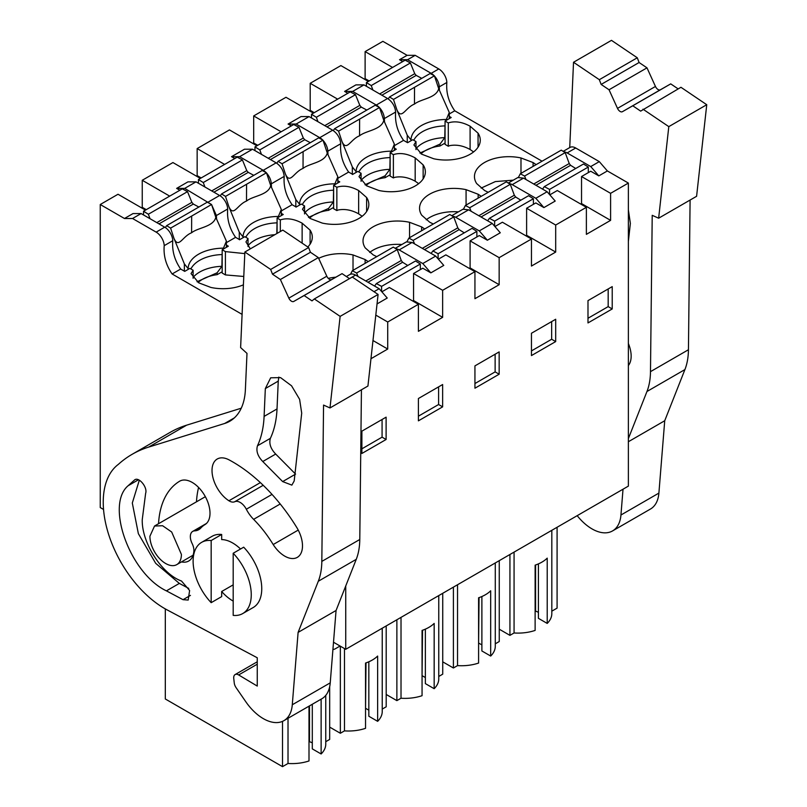 <?xml version="1.0" encoding="UTF-8"?>
<svg xmlns="http://www.w3.org/2000/svg" width="807" height="807" viewBox="0 0 807 807"><rect width="100%" height="100%" fill="white"/><g stroke="black" fill="none" stroke-linecap="round" stroke-linejoin="round"><path stroke-width="1.21" d="M551.817 530.31L551.817 613.592A33.793 19.509 180 0 1 547.217 623.418L547.217 558.151A33.793 19.509 0 0 1 535.122 565.152L535.122 630.418A33.793 19.509 180 0 1 514.069 632.97L509.933 635.361L499.251 629.198M557.082 527.274L557.082 608.135L551.817 611.171M538.41 563.881L538.41 618.333L547.217 623.418M535.122 610.909L538.41 612.271M535.586 610.647L535.586 564.991M445.06 121.06L445.06 144.372L448.288 146.238L449.64 145.653C456.328 144.382 463.147 145.663 470.098 149.497L470.098 126.195C462.088 121.887 454.815 120.798 448.288 122.926L445.06 121.06L451.194 117.519L449.277 116.41M473.588 151.938L470.098 149.497M333.503 642.231L345.739 649.292L628.371 486.117L628.371 183.068L607.368 170.943L598.814 175.886L590.734 166.565L567.139 152.937A11.419 6.597 -120 0 0 563.982 151.857M590.734 166.565L599.298 161.622L575.694 147.994A11.419 6.597 -120 0 0 569.984 147.429L563.185 151.363M402.743 61.574L399.515 59.708L407.111 55.33L415.181 55.33L438.786 68.948A11.419 6.597 60 0 1 446.846 82.475C445.999 92.523 448.631 101.964 454.755 110.801L541.971 161.158M415.181 55.33L407.596 59.708L431.19 73.336A11.419 6.597 60 0 1 434.105 75.646M434.509 76.08A11.419 6.597 60 0 1 439.26 86.853L446.846 82.475M399.515 59.708L407.596 59.708M608.175 288.956L608.175 306.62L587.99 318.271M607.368 170.943L599.298 161.622M513.302 180.163L495.347 181.585L481.133 188.092M439.442 90.465L439.26 86.853M520.989 173.354L520.989 157.96A34.398 19.862 0 0 0 474.455 176.541A34.398 19.862 0 0 0 476.665 183.552L484.624 190.533L488.124 192.248M363.987 84.886L352.679 91.413L344.609 91.413L355.907 84.886L363.987 84.886L387.582 98.504C392.303 101.722 394.996 106.231 395.652 112.032C394.805 122.099 397.437 131.541 403.55 140.368L407.596 142.698L412.76 139.712L415.988 141.578L413.92 144.947L421.637 154.167L433.732 158.757A34.398 19.862 0 0 0 480.266 140.176A34.398 19.862 0 0 0 478.057 133.175L470.098 126.195M415.988 149.598L415.988 141.578M448.288 146.238L448.288 122.926M520.989 157.96L533.084 162.56L536.07 164.567M598.814 175.886L590.734 171.225L581.534 176.541L610.596 193.327L610.596 220.361L581.534 203.586L581.534 176.541M337.659 99.15L310.201 83.303L340.887 65.579L368.345 81.436M369.152 80.962L365.117 78.632L364.31 79.106M407.111 55.33L382.881 41.339L365.117 51.598L365.117 78.632M365.117 51.598L392.575 67.445M514.069 552.099L514.069 632.97M509.933 554.49L509.933 635.361M610.596 220.361L586.376 234.353L586.376 207.308L555.69 225.032L555.69 252.066L526.618 235.281L525.811 235.755M580.727 204.05L581.534 203.586M612.22 308.95L587.99 322.931L587.99 300.618L612.22 286.626L612.22 308.95L608.175 306.62M628.371 183.068L610.596 193.327M549.819 194.85L557.304 190.533L586.376 207.308M512.223 184.642L535.828 198.27L543.898 207.591L555.206 201.064L547.126 191.743L523.531 178.115L512.223 184.642A11.419 6.597 -120 0 0 509.066 183.562M508.269 183.058L517.822 177.55L523.531 178.115M318.674 258.351A34.398 19.862 180 0 1 353.022 254.931L365.117 259.531L368.103 261.549M409.553 237.692L409.553 222.298A34.398 19.862 180 0 0 363.019 240.879A34.398 19.862 180 0 0 365.228 247.89L373.187 254.871L376.677 256.596M409.553 222.298L421.637 226.898L424.633 228.906M466.073 205.059L466.073 189.665A34.398 19.862 180 0 0 419.539 208.246A34.398 19.862 180 0 0 421.758 215.247L429.717 222.228L433.208 223.953M466.073 189.665L478.168 194.255L481.154 196.272M423.14 178.882L423.14 164.87L415.181 157.89C407.172 153.582 399.909 152.503 393.382 154.631L390.144 152.765L396.287 149.224L394.371 148.115M423.14 164.87A34.398 19.862 180 0 1 425.36 171.881A34.398 19.862 180 0 1 378.816 190.462L366.731 185.862L359.004 176.642L361.082 173.283L357.844 171.417L352.508 174.494A38.716 22.354 180 0 1 352.467 174.272L352.679 174.403M291.307 125.912L288.079 124.046L301.001 116.581L309.071 116.581L332.676 130.209C337.397 133.427 340.08 137.936 340.736 143.737C339.898 153.814 342.531 163.256 348.644 172.062L352.467 174.272M366.62 211.525L366.62 197.513L358.651 190.533C350.652 186.225 343.378 185.136 336.852 187.264L333.624 185.398L339.757 181.857L337.84 180.748M366.62 197.513A34.398 19.862 180 0 1 368.829 204.514A34.398 19.862 180 0 1 322.296 223.095L310.201 218.505L302.474 209.285L304.552 205.916L301.324 204.05L295.987 207.127A38.716 22.354 180 0 1 295.937 206.905L296.149 207.036M234.787 158.545L231.548 156.679L244.471 149.224L252.551 149.224L276.145 162.843C280.866 166.06 283.56 170.57 284.215 176.37C283.368 186.447 286.001 195.889 292.114 204.706L295.937 206.905M310.09 244.158L310.09 230.146L302.131 223.166C294.121 218.858 286.858 217.769 280.322 219.897L277.094 218.031L283.237 214.491L281.31 213.381M310.09 230.146A34.398 19.862 180 0 1 312.299 237.147A34.398 19.862 180 0 1 307.8 246.982M179.87 190.25L176.642 188.384L187.95 181.857L196.02 181.857L219.625 195.486A11.419 6.597 60 0 1 227.685 209.003C226.848 219.08 229.481 228.522 235.594 237.339L239.417 239.548A38.716 22.354 180 0 0 239.457 239.77L244.793 236.683L248.021 238.549L245.953 241.918L250.341 248.849M222.187 249.736L222.187 273.048L225.415 274.915L225.415 251.602L222.187 249.736L228.32 246.196L226.404 245.086M225.415 251.602L244.793 253.61M243.401 284.841A34.398 19.862 180 0 1 210.859 287.433L198.764 282.843L191.037 273.623L193.115 270.254L189.887 268.388L184.712 271.374L180.677 269.044C174.564 260.227 171.931 250.785 172.779 240.708A11.419 6.597 60 0 0 164.709 227.181L156.155 232.123A11.419 6.597 60 0 1 164.214 245.651L172.779 240.708M242.09 314.377L172.123 273.977C166.01 265.16 163.367 255.718 164.214 245.651M384.536 122.17L384.344 118.558L395.652 112.032M352.679 91.413L376.284 105.041A11.419 6.597 60 0 1 379.189 107.341M379.603 107.775A11.419 6.597 60 0 1 384.344 118.558M344.609 91.413L347.837 93.279M103.538 509.459L100.25 507.563L100.25 204.514L118.014 194.255L145.472 210.113M200.378 178.408L172.93 162.56L142.244 180.274L142.244 207.308L141.437 207.782M256.908 145.774L229.45 129.917L197.15 148.569L197.15 175.613L196.343 176.077M313.439 113.131L285.981 97.284L253.68 115.936L253.68 142.97L252.873 143.444M310.201 83.303L310.201 110.337L309.394 110.801M381.862 291.821L389.337 287.504L418.409 304.289L387.723 322.003L387.723 349.038L372.985 340.534M370.968 358.722L387.723 349.038M345.739 649.292L345.739 585.983M494.913 226.555L502.398 222.228L531.46 239.013L531.46 266.058L555.69 252.066M531.46 239.013L499.16 257.665L499.16 284.7L470.098 267.924L469.291 268.388M438.383 259.188L445.868 254.871L474.94 271.646L474.94 298.691L499.16 284.7M474.94 271.646L442.64 290.298L442.64 317.343L413.567 300.557L412.76 301.021M418.409 304.289L418.409 331.324L442.64 317.343M531.46 355.574L555.69 341.583L555.69 319.259L531.46 333.251L531.46 355.574M442.64 406.859L442.64 384.536L418.409 398.517L418.409 420.84L442.64 406.859L438.594 404.519L418.409 416.18M499.16 374.216L499.16 351.892L474.94 365.884L474.94 388.207L499.16 374.216L495.125 371.886L474.94 383.547M386.109 439.492L361.889 453.473L361.889 431.15L386.109 417.169L386.109 439.492L382.074 437.162L382.074 419.499M543.898 207.591L535.828 202.93L526.618 208.246L555.69 225.032M535.828 198.27L547.126 191.743M309 706.175L309 760.951A33.793 19.509 180 0 1 288.018 763.472L282.521 766.65L165.314 698.983L165.314 608.922M329.68 686.727L329.68 739.424L325.766 741.683M325.766 695.382L325.766 744.094A33.793 19.509 180 0 1 321.125 753.97L321.125 699.175M312.299 704.269L312.299 748.876L321.125 753.97M309 741.462L312.299 742.813M309.474 741.179L309.474 705.893M288.018 718.291L288.018 763.472M282.521 721.357L282.521 766.65M156.155 232.123L132.55 218.505L124.48 218.505L100.25 204.514M132.55 218.505L141.114 213.562L133.034 213.562L124.48 218.505M146.279 209.638L142.244 207.308M169.692 196.121L142.244 180.274M225.415 274.915L243.775 276.468M141.114 213.562L164.709 227.181M375.8 315.113L387.723 322.003M361.889 448.813L382.074 437.162M193.115 278.274L193.115 270.254M216.569 219.141L216.387 215.53L211.636 204.756M211.222 204.312L184.712 188.384L176.642 188.384M373.994 291.7L379.169 288.714L355.564 275.086A11.419 6.597 -120 0 0 349.855 274.521L346.364 276.539M379.169 288.714L387.239 298.035L377.04 303.926M196.02 181.857L184.712 188.384M418.682 183.643L415.181 181.202C408.241 177.369 401.422 176.077 394.724 177.348L393.382 177.944L390.144 176.077L390.144 152.765M361.082 181.303L361.082 173.283M393.382 154.631L393.382 177.944M310.201 110.337L314.246 112.667M253.68 115.936L281.129 131.783M288.079 124.046L296.149 124.046L309.071 116.581M296.149 124.046L319.754 137.674A11.419 6.597 60 0 1 322.669 139.984M323.072 140.418A11.419 6.597 60 0 1 327.824 151.191L340.736 143.737M328.005 154.803L327.824 151.191M451.738 215.701L462.905 209.255L468.615 209.82L492.22 223.438L500.29 232.769L487.378 240.224L479.297 235.563L470.098 240.879L499.16 257.665M526.618 208.246L526.618 235.281M492.22 223.438L479.297 230.903L455.693 217.275A11.419 6.597 -120 0 0 452.545 216.195M487.378 240.224L479.297 230.903M531.46 350.904L551.655 339.253L551.655 321.59M555.69 341.583L551.655 339.253M458.386 211.858A34.398 19.862 0 0 0 426.217 219.797M457.539 584.742L457.539 665.604A33.793 19.509 180 0 0 478.591 663.061L478.591 597.785A33.793 19.509 0 0 0 490.686 590.785L490.686 656.051A33.793 19.509 180 0 0 495.286 646.225L495.286 562.943M453.403 587.133L453.403 667.994L442.73 661.831M457.539 665.604L453.403 667.994M499.251 560.653L499.251 641.525L495.286 643.815M490.686 656.051L481.88 650.967L481.88 596.514M478.591 643.542L479.055 597.624M479.055 643.28L481.88 644.914M362.151 216.276L358.651 213.835C351.711 210.002 344.892 208.72 338.204 209.991L336.852 210.577L333.624 208.71L333.624 185.398M304.552 213.936L304.552 205.916M336.852 187.264L336.852 210.577M253.68 142.97L257.715 145.3M197.15 148.569L224.608 164.416M231.548 156.679L239.629 156.679L252.551 149.224M239.629 156.679L263.223 170.307A11.419 6.597 60 0 1 266.139 172.617M266.552 173.051A11.419 6.597 60 0 1 271.293 183.835L284.215 176.37M271.485 187.436L271.293 183.835M395.218 248.334L406.385 241.888L412.095 242.453L435.689 256.081L443.769 265.402L430.847 272.867L422.777 268.196L413.567 273.512L442.64 290.298M470.098 240.879L470.098 267.924M435.689 256.081L422.777 263.536L399.172 249.908A11.419 6.597 -120 0 0 396.015 248.828M430.847 272.867L422.777 263.536M495.125 354.233L495.125 371.886M401.856 244.501A34.398 19.862 0 0 0 369.697 252.43M401.018 617.375L401.018 698.237A33.793 19.509 180 0 0 422.061 695.695L422.061 630.418A33.793 19.509 0 0 0 434.166 623.418L434.166 688.694A33.793 19.509 180 0 0 438.766 678.858L438.766 595.576M396.873 619.766L396.873 700.627L386.2 694.464M401.018 698.237L396.873 700.627M442.73 593.286L442.73 674.158L438.766 676.448M434.166 688.694L425.36 683.61L425.36 629.147M422.061 676.185L422.525 630.257M422.525 675.913L425.36 677.547M248.021 246.569L248.021 238.549M280.322 219.897L280.322 231.538M277.094 233.405L277.094 218.031M197.15 175.613L201.185 177.944M413.567 273.512L413.567 300.557M438.594 386.866L438.594 404.519M335.833 277.184A34.398 19.862 0 0 0 328.247 278.354M344.488 648.576L344.488 730.88A33.793 19.509 180 0 0 365.541 728.328L365.541 663.051A33.793 19.509 0 0 0 377.636 656.051L377.636 721.327A33.793 19.509 180 0 0 382.236 711.502L382.236 628.219M340.352 646.185L340.352 733.26L329.68 727.107M344.488 730.88L340.352 733.26M386.2 625.929L386.2 706.791L382.236 709.081M377.636 721.327L368.829 716.243L368.829 661.79M365.541 708.818L366.005 662.9M366.005 708.546L368.829 710.18M340.08 646.024L335.308 648.788A6.496 3.753 120 0 1 332.928 649.393M149.91 536.231L154.53 526.043L162.59 525.72L171.679 532.005L181.404 554.419A22.273 12.862 60 0 1 176.794 564.607A22.273 12.862 60 0 1 159.635 558.646A22.273 12.862 60 0 1 149.91 536.231M233.193 615.378L233.193 553.249L243.694 547.186A41.117 23.736 60 0 1 261.75 588.676A41.117 23.736 60 0 1 253.237 607.5L242.736 613.562A41.117 23.736 60 0 1 233.193 615.378M211.172 602.668A41.117 23.736 60 0 1 193.115 561.178A41.117 23.736 60 0 1 201.629 542.354A41.117 23.736 60 0 1 211.172 540.539L211.172 602.668L221.673 596.605L221.673 591.501L233.193 584.853M211.172 540.539L221.673 534.476L221.673 539.58A35.407 20.437 60 0 1 231.962 542.586A35.407 20.437 60 0 1 240.547 549.002M233.193 553.249A41.117 23.736 60 0 1 251.259 594.739A41.117 23.736 60 0 1 242.736 613.562M201.629 542.354L212.13 536.292A41.117 23.736 60 0 1 221.673 534.476M655.455 86.46L617.506 108.38A4.57 2.633 60 0 0 622.419 111.689L660.368 89.779A4.57 2.633 60 0 1 655.455 86.46L646.992 67.849L639.094 62.512L637.278 57.781L611.474 40.35L573.525 62.26L569.732 147.58M660.368 89.779L670.718 83.878L678.152 88.901M690.096 200.035L688.442 349.744L650.482 371.654L652.217 215.318L658.643 218.203L696.592 196.293L706.75 104.718L680.947 87.287L640.667 111.124L632.769 105.788L622.419 111.689M688.442 349.744A79.943 46.15 60 0 1 684.911 369.586L664.726 420.74L658.895 493.097A41.117 23.736 60 0 1 650.492 509.015L612.543 530.925A41.117 23.736 60 0 1 577.187 515.663M637.278 57.781L599.329 79.691L573.525 62.26M639.094 62.512L601.144 84.432L599.329 79.691M601.144 84.432L609.043 89.769L646.992 67.849M617.506 108.38L609.043 89.769M670.718 83.878L632.769 105.788M706.75 104.718L668.801 126.628L642.997 109.197M658.643 218.203L668.801 126.628M650.482 371.654A79.943 46.15 60 0 1 646.962 391.496L628.371 438.605M664.726 420.74L628.371 441.732M623.024 489.203L620.946 515.007A41.117 23.736 60 0 1 612.543 530.925M628.371 343.489A25.128 14.506 60 0 1 628.371 365.541M628.371 241.454L630.368 223.398L628.371 209.85M224.639 423.483A75.374 43.517 60 0 0 229.834 421.214A75.374 43.517 60 0 0 245.378 389.751L246.992 353.385L240.617 347.575L244.864 252.016L270.668 269.447L272.484 274.178L280.382 279.515L288.845 298.126A4.57 2.633 60 0 0 293.758 301.445L304.108 295.544L312.006 300.88L314.337 298.943L340.14 316.374L329.982 407.949L323.557 405.074L321.822 561.41A79.943 46.15 60 0 1 318.301 581.252L298.106 632.395L292.285 704.763A41.117 23.736 60 0 1 283.882 720.671A41.117 23.736 60 0 1 245.792 701.727L236.128 687.715A6.849 3.954 60 0 1 234.252 682.934L233.758 678.495A6.849 3.954 60 0 1 235.13 674.561A6.849 3.954 60 0 1 238.64 674.945L257.251 686.071L257.251 657.766L167.059 609.87A86.793 50.115 60 0 1 109.268 536.332A86.793 50.115 60 0 1 118.336 464.378A239.82 138.461 60 0 1 132.166 454.291A239.82 138.461 60 0 1 148.7 447.078L224.639 423.483L234.403 417.855M233.193 601.094A35.407 20.437 60 0 1 221.673 591.501M273.19 544.543A84.513 48.793 60 0 0 253.61 519.345A25.128 14.506 60 0 1 246.317 509.237A11.419 6.597 60 0 0 234.746 501.722A11.419 6.597 60 0 1 228.916 500.764A25.128 14.506 60 0 1 213.209 478.591A25.128 14.506 60 0 1 217.224 459.022A25.128 14.506 60 0 1 229.117 459.899A134.739 77.795 60 0 1 296.653 527.294A25.128 14.506 60 0 1 297.289 557.375A25.128 14.506 60 0 1 273.19 544.543L298.227 530.088M158.535 523.723A105.061 60.656 60 0 1 171.558 487.842A105.061 60.656 60 0 1 179.527 481.275A25.128 14.506 60 0 1 179.679 481.184A25.128 14.506 60 0 1 204.726 495.569A25.128 14.506 60 0 1 204.948 524.621A54.815 31.644 60 0 0 200.792 528.04A25.128 14.506 60 0 1 198.734 529.705A25.128 14.506 60 0 1 194.588 530.865L202.85 526.103M181.474 561.904A25.128 14.506 60 0 0 188.717 561.016A25.128 14.506 60 0 0 193.872 551.06A11.419 6.597 60 0 0 192.116 543.494A11.419 6.597 60 0 1 192.702 531.399A11.419 6.597 60 0 1 194.588 530.865M265.332 388.581L264.101 416.402C263.586 427.629 261.367 437.424 257.463 445.797C255.94 450.972 257.705 456.207 262.769 461.513L282.652 481.587L291.872 485.118L294.192 480.962L301.707 413.154L299.609 399.324L291.559 385.807L280.554 377.615L270.668 377.807L265.332 388.581L278.254 381.116L277.023 408.947C276.498 420.175 274.289 429.97 270.385 438.332C268.862 443.517 270.627 448.753 275.691 454.059L295.574 474.123M166.413 590.865L183.018 599.682L188.182 600.055L189.615 590.492L181.494 581.02C161.723 573.989 141.598 542.556 142.244 519.678L145.633 493.319C147.822 487.267 138.491 476.15 134.466 480.054L128.101 485.753C105.142 505.111 130.169 573.767 166.413 590.865L179.336 583.411L188.727 588.394M132.166 454.291L170.116 432.381A239.82 138.461 60 0 1 186.649 425.168L241.263 408.201M244.864 252.016L282.813 230.096L308.617 247.537L270.668 269.447M272.484 274.178L310.443 252.268L308.617 247.537M280.382 279.515L318.331 257.604L310.443 252.268M293.758 301.445L331.707 279.535A4.57 2.633 60 0 1 326.805 276.216L318.331 257.604M304.108 295.544L342.057 273.634L349.492 278.647M331.707 279.535L342.057 273.634M314.337 298.943L352.286 277.033L378.09 294.464L340.14 316.374M329.982 407.949L367.931 386.039L378.09 294.464M361.435 389.791L359.781 539.5A79.943 46.15 60 0 1 356.25 559.342L336.065 610.485L330.234 682.853A41.117 23.736 60 0 1 321.832 698.761L283.882 720.671M298.106 632.395L336.065 610.485M196.484 501.813A105.061 60.656 60 0 1 198.593 487.458M278.859 377.071L278.254 381.116M139.318 480.195L132.308 503.003L138.36 533.659L155.68 563.316L179.336 583.411M588.313 172.627L588.313 167.029L583.481 164.013L544.332 186.619L542.546 189.1M565.193 152.614L524.58 176.057L520.293 173.767L561.238 150.152L565.193 152.614L569.228 163.528L533.74 184.016M535.949 185.287L570.579 165.294L569.228 163.528M570.579 165.294L575.714 168.502M524.58 176.057L526.003 179.537M544.332 186.619L549.557 189.413L588.313 167.029M549.557 189.413L549.557 194.537M520.293 173.767L518.498 177.247M407.253 142.496L407.253 135.233L411.449 140.468M445.06 143.071L439.986 145.996L439.986 144.11L444.778 137.634L445.06 123.38M439.986 144.11L419.892 153.068M445.888 120.586L449.277 112.486L438.705 88.679C436.224 98.272 420.972 98.797 414.465 104.083C405.255 107.684 401.523 120.465 396.822 109.621L407.253 135.233M366.408 86.278L366.408 82.556L371.24 85.562L372.895 90.021M396.822 109.621L393.483 99.432L389.529 96.971L388.207 98.898M389.529 96.971L430.131 73.518L434.428 75.818L393.483 99.432M421.748 78.36L416.2 75.394L414.748 73.689L379.673 93.935M371.24 85.562L410.39 62.966L414.748 73.689M410.39 62.966L405.164 60.172L366.408 82.556M439.986 145.996A29.688 17.139 0 0 0 421.022 153.794M449.277 118.629L449.277 112.486M434.428 75.818L438.705 88.679M533.407 204.332L533.407 198.734L528.565 195.718L489.415 218.324L487.64 220.795M510.286 184.319L469.674 207.762L465.387 205.472L506.322 181.847L510.286 184.319L514.321 195.223L478.833 215.711M481.043 216.992L515.663 196.999L514.321 195.223M515.663 196.999L520.808 200.207M469.674 207.762L471.086 211.242M489.415 218.324L494.641 221.108L533.407 198.734M494.641 221.108L494.641 226.242M465.387 205.472L463.581 208.942M352.336 174.201L352.336 166.938L356.533 172.173M390.144 174.766L385.08 177.701L385.08 175.815L389.872 169.339L390.144 155.075M385.08 175.815L364.986 184.763M390.971 152.291L394.371 144.191L383.799 120.384C381.308 129.977 366.055 130.502 359.549 135.788L359.619 119.093L338.577 131.138L334.612 128.666L333.291 130.593M359.539 135.798C350.339 139.389 346.607 152.17 341.906 141.326L352.336 166.938M311.492 117.983L311.492 114.251L316.334 117.267L317.978 121.726M341.906 141.326L338.577 131.138M334.612 128.666L375.225 105.223L379.512 107.513L359.619 119.093M366.842 110.065L361.284 107.099L359.831 105.384L324.757 125.64M316.334 117.267L355.473 94.671L359.831 105.384M355.473 94.671L350.258 91.877L311.492 114.251M385.08 177.701A29.688 17.139 0 0 0 366.106 185.499M394.371 150.334L394.371 144.191M379.512 107.513L383.799 120.384M476.876 236.965L476.876 231.367L472.045 228.351L432.895 250.957L431.109 253.438M453.756 216.952L413.144 240.395L408.856 238.105L449.802 214.491L453.756 216.952L457.791 227.856L422.303 248.354M424.512 249.625L459.133 229.632L457.791 227.856M459.133 229.632L464.277 232.84M413.144 240.395L414.566 243.875M432.895 250.957L438.11 253.751L476.876 231.367M438.11 253.751L438.11 258.876M408.856 238.105L407.051 241.575M295.816 206.834L295.816 199.571L300.012 204.807M333.624 207.409L328.55 210.334L328.55 208.448L333.341 201.972L333.624 187.718M328.55 208.448L308.456 217.406M334.441 184.924L337.84 176.824L327.269 153.017C324.787 162.611 309.535 163.135 303.029 168.421C293.819 172.022 290.086 184.803 285.385 173.959L295.816 199.571M254.972 150.616L254.972 146.894L259.804 149.9L261.458 154.359M285.385 173.959L282.047 163.771L278.092 161.309L276.761 163.236M278.092 161.309L318.694 137.856L322.992 140.156L282.047 163.771M310.312 142.698L304.764 139.732L303.311 138.027L268.227 158.273M259.804 149.9L298.953 127.304L303.311 138.027M298.953 127.304L293.728 124.51L254.972 146.894M328.55 210.334A29.688 17.139 0 0 0 309.585 218.132M337.84 182.967L337.84 176.824M322.992 140.156L327.269 153.017M420.346 269.599L420.346 264L415.514 260.994L376.365 283.59L374.589 286.071M397.236 249.585L356.623 273.038L352.326 270.738L393.271 247.124L397.236 249.585L401.271 260.5L365.783 280.987M367.982 282.258L402.612 262.265L401.271 260.5M402.612 262.265L407.747 265.473M356.623 273.038L358.036 276.508M376.365 283.59L381.59 286.384L420.346 264M381.59 286.384L381.59 291.509M352.326 270.738L350.531 274.219M239.286 239.467L239.286 232.204L243.482 237.44M276.821 233.566L277.094 220.351M277.921 217.557L281.31 209.457L270.738 185.65C268.257 195.244 253.005 195.768 246.498 201.064C237.288 204.655 233.556 217.436 228.855 206.592L239.286 232.204M198.441 183.26L198.441 179.527L203.273 182.543L204.928 187.002M228.855 206.592L225.516 196.404L221.562 193.942L220.24 195.869M221.562 193.942L262.174 170.499L266.461 172.789L225.516 196.404M253.781 175.331L248.233 172.365L246.781 170.66L211.706 190.916M203.273 182.543L242.423 159.937L246.781 170.66M242.423 159.937L237.208 157.143L198.441 179.527M281.31 215.6L281.31 209.457M266.461 172.789L270.738 185.65M184.369 271.172L184.369 263.909L188.576 269.145M222.187 271.747L217.113 274.673L217.113 272.786L221.905 266.31L222.187 252.056M217.113 272.786L197.019 281.744M223.004 249.262L226.404 241.162L215.832 217.355C213.351 226.949 198.088 227.473 191.592 232.759L191.662 216.064L170.61 228.109L166.645 225.647L165.324 227.564M191.582 232.769C182.372 236.36 178.65 249.141 173.949 238.297L184.369 263.909M143.535 214.955L143.535 211.232L148.367 214.238L150.011 218.697M173.949 238.297L170.61 228.109M166.645 225.647L207.258 202.194L211.555 204.494L191.662 216.064M198.875 207.036L193.327 204.07L191.874 202.365L156.79 222.611M148.367 214.238L187.517 191.642L191.874 202.365M187.517 191.642L182.291 188.848L143.535 211.232M217.113 274.673A29.688 17.139 0 0 0 198.149 282.47M226.404 247.305L226.404 241.162M211.555 204.494L215.832 217.355M567.139 152.937L575.694 147.994M431.19 73.336L438.786 68.948M533.084 166.303L533.084 162.56M478.057 147.187L478.057 133.175M449.277 113.969L454.755 110.801M394.371 145.663L403.55 140.368M337.84 178.307L348.644 172.062M281.31 210.94L292.114 204.706M226.404 242.645L235.594 237.339M172.123 273.977L180.677 269.044M376.284 105.041L387.582 98.504M349.451 278.617L355.564 275.086M219.625 195.486L208.317 202.012M216.387 215.53L227.685 209.003M415.181 181.202L415.181 157.89M332.676 130.209L319.754 137.674M455.693 217.275L468.615 209.82M478.168 197.997L478.168 194.255M358.651 213.835L358.651 190.533M276.145 162.843L263.223 170.307M399.172 249.908L412.095 242.453M421.637 230.641L421.637 226.898M302.131 243.149L302.131 223.166M353.022 270.325L353.022 254.931M365.117 263.274L365.117 259.531M646.962 391.496L684.911 369.586M658.895 493.097L620.946 515.007M148.7 447.078L186.649 425.168M288.845 298.126L326.805 276.216M321.822 561.41L359.781 539.5M318.301 581.252L356.25 559.342M292.285 704.763L330.234 682.853M238.64 674.945L257.251 664.201M228.916 500.764L260.368 482.606M234.746 501.722L263.193 485.289M246.317 509.237L272.02 494.398M253.61 519.345L280.211 503.982M264.101 416.402L277.023 408.947M257.463 445.797L270.385 438.332M262.769 461.513L275.691 454.059M282.652 481.587L294.908 474.506M183.018 599.682L190.452 595.395M128.101 485.753L138.451 479.772M444.778 137.634A34.257 19.782 0 0 0 422.525 143.394A34.257 19.782 0 0 0 415.988 148.68M444.778 125.892A34.257 19.782 0 0 0 443.961 125.922A34.257 19.782 0 0 0 422.525 131.652A34.257 19.782 0 0 0 413.769 140.297M410.995 139.873A35.76 20.649 180 0 1 411.025 139.238A35.76 20.649 180 0 1 421.466 125.519A35.76 20.649 0 0 1 445.232 119.497A35.76 20.649 0 0 1 446.332 119.476M381.872 95.216L416.2 75.394M414.536 87.388L414.465 104.083M389.872 169.339A34.257 19.782 0 0 0 367.619 175.099A34.257 19.782 0 0 0 361.082 180.385M389.872 157.587A34.257 19.782 0 0 0 389.045 157.627A34.257 19.782 0 0 0 367.619 163.357A34.257 19.782 0 0 0 358.853 171.992M356.089 171.578A35.76 20.649 180 0 1 356.119 170.943A35.76 20.649 180 0 1 366.56 157.224A35.76 20.649 0 0 1 390.316 151.191A35.76 20.649 0 0 1 391.425 151.181M326.966 126.911L361.284 107.099M333.341 201.972A34.257 19.782 0 0 0 311.088 207.732A34.257 19.782 0 0 0 304.552 213.018M333.341 190.23A34.257 19.782 0 0 0 332.524 190.26A34.257 19.782 0 0 0 311.088 195.99A34.257 19.782 0 0 0 302.332 204.635M299.558 204.211A35.76 20.649 180 0 1 299.589 203.576A35.76 20.649 180 0 1 310.029 189.857A35.76 20.649 0 0 1 333.795 183.835A35.76 20.649 0 0 1 334.895 183.814M270.436 159.554L304.764 139.732M303.099 151.726L303.029 168.421M274.834 234.706A34.257 19.782 0 0 0 254.568 240.365A34.257 19.782 0 0 0 248.021 245.651M276.821 222.863A34.257 19.782 0 0 0 275.994 222.893A34.257 19.782 0 0 0 254.568 228.623A34.257 19.782 0 0 0 245.802 237.268M243.038 236.844A35.76 20.649 180 0 1 243.068 236.209A35.76 20.649 180 0 1 253.509 222.49A35.76 20.649 0 0 1 277.265 216.468A35.76 20.649 0 0 1 278.375 216.447M213.916 192.187L248.233 172.365M246.569 184.359L246.498 201.064M221.905 266.31A34.257 19.782 0 0 0 199.652 272.07A34.257 19.782 0 0 0 193.115 277.356M221.905 254.568A34.257 19.782 0 0 0 221.078 254.598A34.257 19.782 0 0 0 199.652 260.328A34.257 19.782 0 0 0 190.896 268.973M188.122 268.549A35.76 20.649 180 0 1 188.152 267.914A35.76 20.649 180 0 1 198.593 254.195A35.76 20.649 0 0 1 222.359 248.173A35.76 20.649 0 0 1 223.458 248.153M158.999 223.892L193.327 204.07M154.52 526.033L205.361 496.688M176.794 564.607L193.105 555.186M235.13 674.561L257.251 661.79M192.702 531.399L206.451 523.461"/></g></svg>
